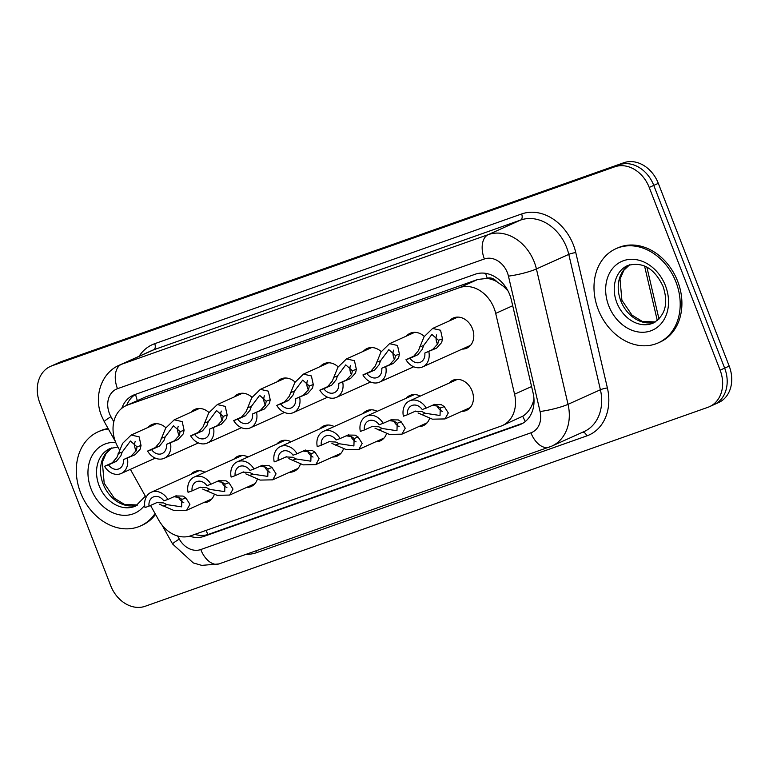 <?xml version="1.0" encoding="UTF-8"?>
<svg xmlns="http://www.w3.org/2000/svg" width="769" height="769" viewBox="0 0 769 769"><rect width="100%" height="100%" fill="white"/><g stroke="black" fill="none" stroke-linecap="round" stroke-linejoin="round"><path stroke-width="1.15" d="M429.592 418.394A16.514 13.179 65.8 0 1 423.373 425.632A16.514 13.179 65.8 0 1 418.769 426.574M386.528 433.62A16.514 13.179 65.8 0 1 380.309 440.858A16.514 13.179 65.8 0 1 375.705 441.8M343.464 448.846A16.514 13.179 65.8 0 1 337.245 456.084A16.514 13.179 65.8 0 1 332.641 457.026M300.4 464.072A16.514 13.179 65.8 0 1 294.181 471.31A16.514 13.179 65.8 0 1 289.577 472.253M257.336 479.298A16.514 13.179 65.8 0 1 251.117 486.537A16.514 13.179 65.8 0 1 246.513 487.479M214.272 494.525A16.514 13.179 65.8 0 1 208.053 501.763A16.514 13.179 65.8 0 1 203.449 502.705M449.125 383.106A16.514 13.179 65.8 0 1 452.883 380.28A16.514 13.179 65.8 0 1 472.099 390.95A16.514 13.179 65.8 0 1 466.437 410.406A16.514 13.179 65.8 0 1 461.833 411.348M449.471 320.865A16.514 13.179 65.8 0 1 453.22 318.039A16.514 13.179 65.8 0 1 472.445 328.709A16.514 13.179 65.8 0 1 466.783 348.165A16.514 13.179 65.8 0 1 462.179 349.107M150.522 505.444L158.683 520.036A30.971 24.704 -114.2 0 0 190.895 535.762L500.859 426.17A30.971 24.704 -114.2 0 0 502.378 425.555A30.971 24.704 -114.2 0 0 514.576 394.209L495.697 313.387A30.971 24.704 -114.2 0 0 494.102 308.254A30.971 24.704 -114.2 0 0 459.593 287.644L127.702 404.984A30.971 24.704 -114.2 0 0 126.183 405.599A30.971 24.704 -114.2 0 0 117.868 446.972L119.406 449.721M507.876 290.672L503.378 286.289L496.726 281.617A10.324 8.238 -114.2 0 0 487.296 278.282A30.971 18.639 -109.5 0 1 485.662 273.351M487.296 278.282L486.883 278.426A30.971 24.704 65.8 0 1 496.726 281.617M502.378 425.555L522.747 416.221C527.246 413.386 530.6 409.031 532.802 403.148L533.994 399.342M486.883 278.426L477.799 279.445L145.908 396.794L126.183 405.599M130.374 469.35L146.033 497.399M406.061 398.332A16.514 13.179 65.8 0 1 409.819 395.506A16.514 13.179 65.8 0 1 420.278 396.083M362.997 413.559A16.514 13.179 65.8 0 1 366.755 410.733A16.514 13.179 65.8 0 1 377.214 411.309M319.933 428.785A16.514 13.179 65.8 0 1 323.691 425.959A16.514 13.179 65.8 0 1 334.15 426.535M276.869 444.011A16.514 13.179 65.8 0 1 280.627 441.185A16.514 13.179 65.8 0 1 291.086 441.762M233.805 459.237A16.514 13.179 65.8 0 1 237.563 456.411A16.514 13.179 65.8 0 1 248.022 456.988M190.741 474.463A16.514 13.179 65.8 0 1 194.499 471.637A16.514 13.179 65.8 0 1 204.958 472.214M406.407 336.091A16.514 13.179 65.8 0 1 410.156 333.265A16.514 13.179 65.8 0 1 424.286 336.409M363.343 351.318A16.514 13.179 65.8 0 1 367.092 348.492A16.514 13.179 65.8 0 1 381.222 351.635M320.279 366.544A16.514 13.179 65.8 0 1 324.028 363.718A16.514 13.179 65.8 0 1 338.158 366.861M277.215 381.77A16.514 13.179 65.8 0 1 280.964 378.944A16.514 13.179 65.8 0 1 295.094 382.087M234.151 396.996A16.514 13.179 65.8 0 1 237.9 394.17A16.514 13.179 65.8 0 1 252.03 397.313M191.087 412.222A16.514 13.179 65.8 0 1 194.836 409.396A16.514 13.179 65.8 0 1 208.966 412.54M148.023 427.449A16.514 13.179 65.8 0 1 151.772 424.623A16.514 13.179 65.8 0 1 165.902 427.766M50.408 366.419A30.971 24.704 65.8 0 1 51.936 365.813L614.719 166.825A30.971 24.704 65.8 0 1 649.228 187.434L720.111 370.177A30.971 24.704 65.8 0 1 709.499 406.666A30.971 24.704 65.8 0 1 707.98 407.282L145.197 606.26A30.971 24.704 65.8 0 1 110.688 585.651L39.805 402.908A30.971 24.704 65.8 0 1 50.408 366.419L54.955 364.381A30.971 24.704 65.8 0 1 56.473 363.766L619.256 164.787A30.971 24.704 65.8 0 1 653.775 185.396L724.648 368.13A30.971 24.704 65.8 0 1 714.045 404.619L718.592 402.581A30.971 24.704 65.8 0 0 729.195 366.092L658.312 183.349A30.971 24.704 65.8 0 0 623.803 162.74L61.02 361.718A30.971 24.704 65.8 0 0 59.501 362.334L54.955 364.381A30.971 24.704 65.8 0 1 56.473 363.766L619.256 164.787A30.971 24.704 65.8 0 1 653.775 185.396L724.648 368.13A30.971 24.704 65.8 0 1 714.045 404.619A30.971 24.704 65.8 0 1 712.527 405.234M189.616 536.166A30.971 24.704 -114.2 0 0 204.121 536.329L519.363 424.873A30.971 24.704 -114.2 0 0 520.882 424.257A30.971 24.704 -114.2 0 0 533.08 392.911L511.366 299.968A30.971 24.704 -114.2 0 0 509.78 294.825A30.971 24.704 -114.2 0 0 475.271 274.216L134.806 394.593A30.971 24.704 -114.2 0 0 133.287 395.208A30.971 24.704 -114.2 0 0 121.79 408.31M126.654 405.378A30.971 24.704 65.8 0 1 135.7 394.286M523.016 423.142L208.668 534.282A30.971 24.704 65.8 0 1 194.874 534.359M424.815 353.048L432.601 349.539L437.821 343.839L438.484 340.283L431.899 334.428L423.584 345.55L422.277 349.337L417.769 354.788L409.983 358.287A10.324 8.238 -114.2 0 0 420.508 362.199A10.324 8.238 -114.2 0 0 424.815 353.048L436.609 348.126L441.704 342.465L442.473 338.869L440.579 330.257L432.62 328.45L457.824 317.097M436.609 334.919A10.324 8.238 -114.2 0 0 436.898 342.753A10.324 8.238 -114.2 0 0 437.619 344.31M428.823 351.625A15.486 12.352 -114.2 0 1 422.633 366.909A15.486 12.352 -114.2 0 1 405.974 359.709L413.76 356.201L418.384 350.712L424.036 336.793L432.62 328.45M405.974 359.709L409.983 358.287M407.397 414.76L403.389 416.183A15.486 12.352 -114.2 0 1 409.579 400.909A15.486 12.352 -114.2 0 1 426.237 408.099L422.229 409.521A10.324 8.238 -114.2 0 0 411.694 405.609A10.324 8.238 -114.2 0 0 407.397 414.76L415.193 411.261L421.931 411.578L425.372 413.289L440.031 415.5L440.272 408.022L437.474 406.08L432.293 405.378M436.927 405.869A10.324 8.238 -114.2 0 0 442.223 411.396M426.237 408.099L434.61 404.359M434.024 404.6L441.368 404.705L444.271 406.609L448.308 412.953L444.982 418.932L432.447 419.182L418.048 412.953M415.193 411.261L415.76 411.031M598.234 309.532A51.619 41.17 65.8 0 1 615.911 248.714A51.619 41.17 65.8 0 1 675.97 282.05A51.619 41.17 65.8 0 1 658.293 342.859A51.619 41.17 65.8 0 1 598.234 309.532M615.911 248.714L617.622 247.954A51.619 41.17 65.8 0 1 677.672 281.281A51.619 41.17 65.8 0 1 659.994 342.099L658.293 342.859M381.751 368.274L389.537 364.766L394.757 359.065L395.42 355.509L388.835 349.655L380.52 360.776L379.213 364.564L374.705 370.014L366.919 373.513A10.324 8.238 -114.2 0 0 377.454 377.425A10.324 8.238 -114.2 0 0 381.751 368.274L393.545 363.353L398.64 357.691L399.409 354.096L397.515 345.483L389.556 343.676L414.76 332.323M393.545 350.145A10.324 8.238 -114.2 0 0 393.834 357.979A10.324 8.238 -114.2 0 0 394.555 359.536M385.759 366.851A15.486 12.352 -114.2 0 1 379.569 382.135A15.486 12.352 -114.2 0 1 362.91 374.936L370.696 371.427L375.32 365.938L380.972 352.019L389.556 343.676M362.91 374.936L366.919 373.513M338.687 383.5L346.473 379.992L351.693 374.292L352.356 370.735L345.771 364.881L337.456 376.003L336.149 379.79L331.641 385.24L323.855 388.739A10.324 8.238 -114.2 0 0 334.39 392.651A10.324 8.238 -114.2 0 0 338.687 383.5L350.481 378.579L355.576 372.917L356.345 369.322L354.451 360.709L346.492 358.902L371.696 347.55M350.481 365.371A10.324 8.238 -114.2 0 0 350.77 373.205A10.324 8.238 -114.2 0 0 351.491 374.763M342.695 382.078A15.486 12.352 -114.2 0 1 336.505 397.362A15.486 12.352 -114.2 0 1 319.846 390.162L327.632 386.653L332.256 381.164L337.908 367.246L346.492 358.902M319.846 390.162L323.855 388.739M295.623 398.727L303.409 395.218L308.629 389.518L309.292 385.961L302.707 380.107L294.392 391.229L293.085 395.016L288.577 400.466L280.791 403.965A10.324 8.238 -114.2 0 0 291.326 407.878A10.324 8.238 -114.2 0 0 295.623 398.727L307.417 393.805L312.512 388.143L313.281 384.548L311.387 375.935L303.428 374.128L328.632 362.776M307.417 380.597A10.324 8.238 -114.2 0 0 307.706 388.432A10.324 8.238 -114.2 0 0 308.427 389.989M299.631 397.304A15.486 12.352 -114.2 0 1 293.441 412.588A15.486 12.352 -114.2 0 1 276.782 405.388L284.568 401.879L289.192 396.391L294.844 382.472L303.428 374.128M276.782 405.388L280.791 403.965M252.559 413.953L260.345 410.444L265.565 404.744L266.228 401.187L259.643 395.333L251.328 406.455L250.021 410.242L245.513 415.693L237.727 419.192A10.324 8.238 -114.2 0 0 248.262 423.104A10.324 8.238 -114.2 0 0 252.559 413.953L264.353 409.031L269.448 403.369L270.217 399.774L268.323 391.161L260.364 389.354L285.568 378.002M264.353 395.824A10.324 8.238 -114.2 0 0 264.642 403.658A10.324 8.238 -114.2 0 0 265.363 405.215M256.567 412.53A15.486 12.352 -114.2 0 1 250.377 427.814A15.486 12.352 -114.2 0 1 233.718 420.614L241.504 417.106L246.128 411.607L251.78 397.698L260.364 389.354M233.718 420.614L237.727 419.192M364.333 429.986L360.325 431.409A15.486 12.352 -114.2 0 1 366.515 416.135A15.486 12.352 -114.2 0 1 383.173 423.325L379.165 424.748A10.324 8.238 -114.2 0 0 368.63 420.835A10.324 8.238 -114.2 0 0 364.333 429.986L372.129 426.487L378.867 426.805L382.308 428.516L396.967 430.727L397.208 423.248L394.41 421.306L389.229 420.605M393.863 421.095A10.324 8.238 -114.2 0 0 399.159 426.622M383.173 423.325L391.546 419.586M390.96 419.826L398.304 419.932L401.207 421.835L405.244 428.179L401.927 434.158L389.383 434.408L374.984 428.179M372.129 426.487L372.696 426.257M321.269 445.213L317.261 446.635A15.486 12.352 -114.2 0 1 323.451 431.361A15.486 12.352 -114.2 0 1 340.109 438.551L336.101 439.974A10.324 8.238 -114.2 0 0 325.566 436.061A10.324 8.238 -114.2 0 0 321.269 445.213L329.065 441.714L335.803 442.031L339.244 443.742L353.903 445.953L354.144 438.474L351.346 436.532L346.165 435.831M350.799 436.321A10.324 8.238 -114.2 0 0 356.095 441.848M340.109 438.551L348.482 434.812M347.896 435.052L355.24 435.158L358.143 437.061L362.18 443.405L358.863 449.384L346.319 449.634L331.92 443.405M329.065 441.714L329.632 441.483M278.205 460.439L274.197 461.861A15.486 12.352 -114.2 0 1 280.387 446.587A15.486 12.352 -114.2 0 1 297.045 453.777L293.037 455.2A10.324 8.238 -114.2 0 0 282.502 451.288A10.324 8.238 -114.2 0 0 278.205 460.439L286.001 456.94L292.739 457.257L296.18 458.968L310.839 461.179L311.08 453.7L308.282 451.759L303.101 451.057M307.735 451.547A10.324 8.238 -114.2 0 0 313.031 457.074M297.045 453.777L305.418 450.038M304.832 450.278L312.176 450.384L315.079 452.287L319.116 458.632L315.799 464.611L303.255 464.861L288.856 458.632M286.001 456.94L286.568 456.709M155.04 513.529A51.619 41.17 65.8 0 1 140.592 525.909A51.619 41.17 65.8 0 1 80.534 492.573A51.619 41.17 65.8 0 1 98.211 431.765A51.619 41.17 65.8 0 1 108.381 429.015M98.211 431.765L99.922 430.996A51.619 41.17 65.8 0 1 108.102 428.525M155.549 514.442A51.619 41.17 65.8 0 1 142.294 525.14L140.592 525.909M209.495 429.179L217.281 425.67L222.501 419.97L223.164 416.413L216.579 410.559L208.264 421.681L206.957 425.468L202.449 430.919L194.663 434.418A10.324 8.238 -114.2 0 0 205.198 438.33A10.324 8.238 -114.2 0 0 209.495 429.179L221.289 424.257L226.384 418.596L227.153 415L225.259 406.388L217.3 404.581L242.504 393.228M221.289 411.05A10.324 8.238 -114.2 0 0 221.578 418.884A10.324 8.238 -114.2 0 0 222.299 420.441M213.503 427.756A15.486 12.352 -114.2 0 1 207.313 443.04A15.486 12.352 -114.2 0 1 190.654 435.84L198.44 432.332L203.064 426.833L208.716 412.924L217.3 404.581M190.654 435.84L194.663 434.418M166.431 444.405L174.217 440.897L179.437 435.196L180.1 431.64L173.515 425.786L165.2 436.907L163.893 440.695L159.385 446.145L151.599 449.644A10.324 8.238 -114.2 0 0 162.134 453.556A10.324 8.238 -114.2 0 0 166.431 444.405L178.225 439.483L183.32 433.822L184.089 430.227L182.195 421.614L174.236 419.807L199.44 408.454M178.225 426.276A10.324 8.238 -114.2 0 0 178.514 434.11A10.324 8.238 -114.2 0 0 179.235 435.667M170.439 442.982A15.486 12.352 -114.2 0 1 164.249 458.266A15.486 12.352 -114.2 0 1 147.59 451.067L155.376 447.558L160 442.06L165.652 428.15L174.236 419.807M147.59 451.067L151.599 449.644M123.367 459.631L131.153 456.123L136.373 450.423L137.036 446.866L130.451 441.012L122.136 452.134L120.829 455.921L116.321 461.371L108.535 464.87A10.324 8.238 -114.2 0 0 119.07 468.782A10.324 8.238 -114.2 0 0 123.367 459.631L135.161 454.71L140.256 449.048L141.025 445.453L139.131 436.84L131.172 435.033L156.376 423.681M135.161 441.502A10.324 8.238 -114.2 0 0 135.45 449.336A10.324 8.238 -114.2 0 0 136.171 450.894M127.375 458.209A15.486 12.352 -114.2 0 1 121.185 473.493A15.486 12.352 -114.2 0 1 104.526 466.293L112.312 462.784L116.936 457.286L122.588 443.377L131.172 435.033M104.526 466.293L108.535 464.87M235.141 475.665L231.133 477.088A15.486 12.352 -114.2 0 1 237.323 461.813A15.486 12.352 -114.2 0 1 253.981 469.003L249.973 470.426A10.324 8.238 -114.2 0 0 239.438 466.514A10.324 8.238 -114.2 0 0 235.141 475.665L242.937 472.166L249.675 472.483L253.116 474.194L267.775 476.405L268.016 468.927L265.218 466.985L260.037 466.283M264.671 466.773A10.324 8.238 -114.2 0 0 269.967 472.301M253.981 469.003L262.354 465.264M261.768 465.505L269.112 465.61L272.015 467.514L276.052 473.858L272.735 479.837L260.191 480.087L245.792 473.858M242.937 472.166L243.504 471.935M192.077 490.891L188.069 492.314A15.486 12.352 -114.2 0 1 194.259 477.04A15.486 12.352 -114.2 0 1 210.917 484.23L206.909 485.652A10.324 8.238 -114.2 0 0 196.374 481.74A10.324 8.238 -114.2 0 0 192.077 490.891L199.873 487.392L206.611 487.709L210.052 489.42L224.711 491.631L224.952 484.153L222.154 482.211L216.973 481.509M221.607 482A10.324 8.238 -114.2 0 0 226.903 487.527M210.917 484.23L219.29 480.49M218.704 480.731L226.048 480.836L228.951 482.74L232.988 489.084L229.671 495.063L217.127 495.313L202.728 489.084M199.873 487.392L200.44 487.162M149.013 506.117L145.005 507.54A15.486 12.352 -114.2 0 1 151.195 492.266A15.486 12.352 -114.2 0 1 167.853 499.456L163.845 500.879A10.324 8.238 -114.2 0 0 153.31 496.966A10.324 8.238 -114.2 0 0 149.013 506.117L156.809 502.618L163.547 502.936L166.988 504.647L181.647 506.858L181.888 499.379L179.09 497.437L173.909 496.736M178.543 497.226A10.324 8.238 -114.2 0 0 183.839 502.753M167.853 499.456L176.226 495.717M175.64 495.957L182.984 496.063L185.887 497.966L189.924 504.31L186.607 510.289L174.063 510.539L159.664 504.31M156.809 502.618L157.376 502.388M512.712 305.726L495.697 313.387M525.352 421.479A30.971 18.639 -109.5 0 1 522.747 416.221M532.802 403.148A30.971 4.46 -13.1 0 0 533.984 402.937M208.101 534.474A30.971 18.639 -109.5 0 1 205.948 530.437M503.378 286.289A30.971 4.46 -13.1 0 0 504.973 286.03M137.363 400.562A30.971 18.639 -109.5 0 1 135.575 394.353M477.799 279.445L459.593 287.644M531.59 386.547L514.576 394.209M145.908 396.794L127.702 404.984M657.303 320.577L644.557 266.016M61.02 361.718L51.936 365.813M623.803 162.74L614.719 166.825M658.312 183.349L649.228 187.434M729.195 366.092L720.111 370.177M177.552 535.964L179.283 539.069A20.648 16.466 -114.2 0 0 200.767 549.547L530.927 432.812A20.648 16.466 -114.2 0 0 540.069 411.502L508.453 276.129A20.648 16.466 -114.2 0 0 507.386 272.707A20.648 16.466 -114.2 0 0 484.383 258.97L117.484 388.691A20.648 16.466 -114.2 0 0 109.4 413.424A20.648 16.466 -114.2 0 0 110.928 416.683L113.793 421.797M117.484 388.691A20.648 12.429 70.5 0 1 121.377 364.343L488.277 234.622A41.295 32.942 65.8 0 1 534.292 262.094A41.295 32.942 65.8 0 1 536.416 268.948L568.781 254.376A41.295 32.942 -114.2 0 0 566.666 247.531A41.295 32.942 -114.2 0 0 520.651 220.049L153.752 349.77A41.295 32.942 -114.2 0 0 151.724 350.587L119.349 365.16A41.295 32.942 65.8 0 1 121.377 364.343L153.752 349.77A5.162 3.105 -109.5 0 0 154.723 343.685L521.622 213.965A5.162 3.105 -109.5 0 1 520.651 220.049L488.277 234.622A20.648 12.429 70.5 0 0 484.383 258.97M119.349 365.16C101.104 372.936 93.597 396.862 101.508 415.779L104.257 421.633A20.648 1.346 -29.2 0 1 110.928 416.683M521.622 213.965A46.457 37.056 65.8 0 1 573.395 244.878A46.457 37.056 65.8 0 1 575.779 252.578L607.395 387.951A46.457 37.056 65.8 0 1 586.824 435.898L256.654 552.632A46.457 37.056 65.8 0 1 245.984 554.362M139.083 356.278A46.457 37.056 65.8 0 1 154.723 343.685M508.453 276.129A20.648 2.97 -13.1 0 0 536.416 268.948L568.041 404.321L600.406 389.748L568.781 254.376A5.162 0.74 166.9 0 1 575.779 252.578M540.069 411.502A20.648 2.97 -13.1 0 0 568.041 404.321A41.295 32.942 65.8 0 1 551.777 446.126L584.142 431.553A41.295 32.942 -114.2 0 0 600.406 389.748A5.162 0.74 166.9 0 1 607.395 387.951M255.741 550.912A5.162 3.105 -109.5 0 1 256.654 552.632M582.681 432.216A5.162 3.105 -109.5 0 1 586.824 435.898M162.009 525.035L172.621 544.019A20.648 1.346 -29.2 0 1 179.283 539.069M200.767 549.547A20.648 12.429 70.5 0 0 219.002 563.908L551.777 446.126M530.927 432.812A20.648 12.429 70.5 0 0 549.172 447.164M522.353 423.527L519.363 424.873M208.668 534.282L204.121 536.329M419.586 346.963L423.584 345.55M438.484 340.283L442.473 338.869M432.601 349.539L436.609 348.126M413.76 356.201L417.769 354.788M444.271 406.609L440.272 408.022M425.372 413.289L421.374 414.702M616.815 302.63A31.471 25.098 65.8 0 1 627.591 265.565C642.711 261.402 654.534 268.371 663.089 286.472C668.588 303.332 665.368 315.492 653.429 322.951A31.471 25.098 65.8 0 1 616.815 302.63M608.75 305.812A37.662 30.039 65.8 0 1 623.496 260.701A37.662 30.039 65.8 0 1 665.464 285.76A37.662 30.039 65.8 0 1 650.709 330.872A37.662 30.039 65.8 0 1 608.75 305.812M655.303 321.971A31.471 25.098 65.8 0 1 620.794 300.842A31.471 25.098 65.8 0 1 629.571 264.805M376.522 362.189L380.52 360.776M395.42 355.509L399.409 354.096M389.537 364.766L393.545 363.353M370.696 371.427L374.705 370.014M333.458 377.416L337.456 376.003M352.356 370.735L356.345 369.322M346.473 379.992L350.481 378.579M327.632 386.653L331.641 385.24M290.394 392.642L294.392 391.229M309.292 385.961L313.281 384.548M303.409 395.218L307.417 393.805M284.568 401.879L288.577 400.466M247.33 407.868L251.328 406.455M266.228 401.187L270.217 399.774M260.345 410.444L264.353 409.031M241.504 417.106L245.513 415.693M401.207 421.835L397.208 423.248M382.308 428.516L378.31 429.929M358.143 437.061L354.144 438.474M339.244 443.742L335.246 445.155M315.079 452.287L311.08 453.7M296.18 458.968L292.182 460.381M145.36 496.197L135.728 505.992A31.471 25.098 65.8 0 1 99.114 485.681A31.471 25.098 65.8 0 1 109.89 448.606L117.888 447.01M144.668 505.195A37.662 30.039 65.8 0 1 91.05 488.863A37.662 30.039 65.8 0 1 115.686 442.386M137.603 505.012A31.471 25.098 65.8 0 1 103.094 483.884A31.471 25.098 65.8 0 1 111.87 447.846M204.266 423.094L208.264 421.681M223.164 416.413L227.153 415M217.281 425.67L221.289 424.257M198.44 432.332L202.449 430.919M161.202 438.32L165.2 436.907M180.1 431.64L184.089 430.227M174.217 440.897L178.225 439.483M155.376 447.558L159.385 446.145M118.138 453.547L122.136 452.134M137.036 446.866L141.025 445.453M131.153 456.123L135.161 454.71M112.312 462.784L116.321 461.371M272.015 467.514L268.016 468.927M253.116 474.194L249.118 475.607M228.951 482.74L224.952 484.153M210.052 489.42L206.054 490.833M185.887 497.966L181.888 499.379M166.988 504.647L162.99 506.06M646.883 267.17L658.995 319.039M709.499 406.666L714.045 404.619M172.621 544.019L193.298 562.927L201.814 565.388L219.002 563.908M104.257 421.633L115.34 441.473M422.633 366.909L470.541 345.339M409.579 400.909L457.488 379.338M444.982 418.932L470.195 407.589M629.638 264.786L623.851 270.284L620.016 279.118L621.9 300.256L631.993 315.136L642.307 321.442L655.361 321.932M379.569 382.135L413.693 366.775M336.505 397.362L370.629 382.001M293.441 412.588L327.565 397.227M250.377 427.814L284.501 412.453M366.515 416.135L414.424 394.564M401.927 434.158L427.131 422.815M323.451 431.361L371.36 409.79M358.863 449.384L384.067 438.042M280.387 446.587L328.296 425.017M315.799 464.611L341.003 453.268M111.938 447.827L106.151 453.326L102.325 462.159L104.2 483.297L114.293 498.177L124.607 504.483L137.661 504.973M207.313 443.04L241.437 427.679M164.249 458.266L198.373 442.906M121.185 473.493L155.309 458.132M237.323 461.813L285.232 440.243M272.735 479.837L297.939 468.494M194.259 477.04L242.168 455.469M229.671 495.063L254.875 483.711M151.195 492.266L199.104 470.695M186.607 510.289L211.811 498.937"/></g></svg>
